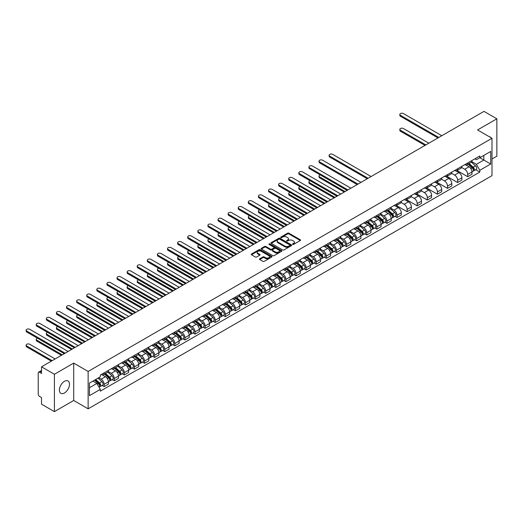 <?xml version="1.0" encoding="UTF-8"?>
<svg xmlns="http://www.w3.org/2000/svg" width="523" height="523" viewBox="0 0 523 523"><rect width="100%" height="100%" fill="white"/><g stroke="black" fill="none" stroke-linecap="round" stroke-linejoin="round"><path stroke-width="0.78" d="M292.677 244.411A0.628 0.366 0 0 0 293.566 244.411L300.32 240.515A0.896 0.516 0 0 0 300.581 240.142A0.896 0.516 0 0 0 300.32 239.776L288.879 233.173A0.896 0.516 0 0 0 287.611 233.173L280.858 237.069A0.628 0.366 0 0 0 281.747 237.586L282.616 237.082A2.877 1.661 0 0 1 286.689 237.082L287.637 237.632A2.877 1.661 0 0 1 288.48 238.808A2.877 1.661 0 0 1 287.637 239.979L286.767 240.482A0.628 0.366 0 0 0 287.657 240.998L288.526 240.495A2.877 1.661 0 0 1 292.599 240.495L293.547 241.044A2.877 1.661 0 0 1 294.39 242.221A2.877 1.661 0 0 1 293.547 243.391L292.677 243.895A0.628 0.366 0 0 0 292.677 244.411L292.677 243.895M64.447 392.976A7.139 4.125 120 0 0 69.114 386.68A7.139 4.125 120 0 0 68.016 380.96A7.139 4.125 120 0 0 64.447 381.313A7.139 4.125 120 0 0 59.779 387.608A7.139 4.125 120 0 0 60.877 393.329A7.139 4.125 120 0 0 64.447 392.976M491.149 137.797A7.139 4.125 120 0 0 490.384 137.111A7.139 4.125 120 0 0 489.41 136.791M259.709 258.78A0.896 0.516 0 0 0 259.447 259.153A0.896 0.516 0 0 0 259.709 259.519L262.919 261.369A0.896 0.516 0 0 0 264.193 261.369L271.692 257.041A0.896 0.516 0 0 0 271.953 256.675A0.896 0.516 0 0 0 271.692 256.309L260.251 249.7A0.896 0.516 0 0 0 258.977 249.7L251.478 254.034A0.896 0.516 0 0 0 251.217 254.4A0.896 0.516 0 0 0 251.478 254.766L255.355 257.002A0.896 0.516 0 0 0 256.63 257.002L259.839 255.152A0.896 0.516 0 0 0 260.101 254.786A0.896 0.516 0 0 0 259.839 254.42L257.917 253.309A2.406 1.386 0 0 1 257.211 252.328A2.406 1.386 0 0 1 258.695 251.047A2.406 1.386 0 0 1 261.317 251.347L268.848 255.695A2.406 1.386 0 0 1 269.548 256.675A2.406 1.386 0 0 1 268.064 257.957A2.406 1.386 0 0 1 265.449 257.656L264.193 256.93A0.896 0.516 0 0 0 262.919 256.93L259.709 258.78L259.709 259.519M88.139 371.448L73.704 363.112L54.412 374.252L41.526 366.813L483.965 111.373L496.85 118.813L477.558 129.946L491.993 138.281L88.139 371.448L88.139 408.823L491.993 175.663L491.993 138.281M282.682 249.961A0.896 0.516 0 0 0 283.956 249.961L291.455 245.627A0.896 0.516 0 0 0 291.716 245.261A0.896 0.516 0 0 0 291.455 244.895L280.014 238.292A0.896 0.516 0 0 0 278.746 238.292L271.247 242.62A0.896 0.516 0 0 0 270.979 242.986A0.896 0.516 0 0 0 271.247 243.358L282.682 249.961M269.306 244.548A0.628 0.366 0 0 1 269.94 244.633L281.557 251.341L274.072 255.662A0.896 0.516 0 0 1 272.803 255.662L261.363 249.059L261.363 248.327A0.896 0.516 0 0 0 261.101 248.693A0.896 0.516 0 0 0 261.363 249.059M261.363 248.327L264.573 246.477A0.896 0.516 0 0 1 265.841 246.477L270.483 249.151A0.896 0.516 0 0 0 271.751 249.151L273.882 247.922A0.896 0.516 0 0 0 274.144 247.556A0.896 0.516 0 0 0 273.882 247.189L269.051 244.398A0.628 0.366 0 0 1 269.94 243.888L281.57 250.602A0.896 0.516 0 0 1 281.832 250.968A0.896 0.516 0 0 1 281.57 251.334L281.57 250.602M54.412 374.252L54.412 411.627L41.526 404.187L41.526 397.572L39.519 396.414A1.831 1.059 -120 0 1 38.225 394.172L38.225 373.017A1.831 1.059 -120 0 1 38.604 372.18L41.526 370.493M491.993 158.992L496.85 156.187L496.85 118.813M54.412 411.627L73.704 400.487L88.139 408.823M41.526 366.813L41.526 373.429L39.519 372.271A1.831 1.059 -120 0 0 38.604 372.18M467.719 162.954A4.21 2.432 60 0 1 466.843 164.843L471.118 162.378A4.21 2.432 -120 0 0 471.988 160.489M461.652 167.491L464.738 169.269A4.21 2.432 60 0 1 467.719 174.427L471.988 171.962A4.21 2.432 -120 0 0 469.013 166.804L465.954 165.039M471.988 171.962L471.988 174.244L467.719 176.709L457.004 170.524M466.843 164.843A4.21 2.432 60 0 1 464.77 164.653M467.719 174.427L467.719 176.709M457.618 168.785A4.21 2.432 60 0 1 456.742 170.675L461.018 168.21A4.21 2.432 -120 0 0 461.887 166.321M446.904 176.356L457.618 182.54L461.887 180.075L461.887 177.794A4.21 2.432 -120 0 0 458.913 172.636L455.853 170.871M456.742 170.675A4.21 2.432 60 0 1 454.67 170.485M451.552 173.322L454.637 175.1A4.21 2.432 60 0 1 457.618 180.258L457.618 182.54M447.518 174.617A4.21 2.432 60 0 1 446.642 176.506L450.918 174.041A4.21 2.432 -120 0 0 451.787 172.145M436.803 182.187L447.518 188.372L451.794 185.9L451.794 183.625A4.21 2.432 -120 0 0 448.812 178.467L445.753 176.702M446.642 176.506A4.21 2.432 60 0 1 444.57 176.316M441.451 179.154L444.537 180.932A4.21 2.432 60 0 1 447.518 186.09L447.518 188.372M437.418 180.448A4.21 2.432 60 0 1 436.548 182.337L440.817 179.873A4.21 2.432 -120 0 0 441.693 177.977M426.709 188.019L437.418 194.203L441.693 191.732L441.693 189.457A4.21 2.432 -120 0 0 438.712 184.299L435.652 182.534M436.548 182.337A4.21 2.432 60 0 1 434.469 182.148M431.351 184.979L434.443 186.763A4.21 2.432 60 0 1 437.418 191.921L437.418 194.203M427.317 186.28A4.21 2.432 60 0 1 426.448 188.169L430.717 185.698A4.21 2.432 -120 0 0 431.593 183.808M416.609 193.85L427.317 200.034L431.593 197.563L431.593 195.288A4.21 2.432 -120 0 0 428.612 190.13L425.552 188.358M426.448 188.169A4.21 2.432 60 0 1 424.375 187.979M421.257 190.81L424.343 192.595A4.21 2.432 60 0 1 427.317 197.753L427.317 200.034M417.217 192.111A4.21 2.432 60 0 1 416.347 194L420.616 191.529A4.21 2.432 -120 0 0 421.492 189.64M406.508 199.681L417.217 205.866L421.492 203.395L421.492 201.113A4.21 2.432 -120 0 0 418.511 195.955L415.458 194.19M416.347 194A4.21 2.432 60 0 1 414.275 193.811M411.156 196.641L414.242 198.426A4.21 2.432 60 0 1 417.217 203.584L417.217 205.866M407.116 197.936A4.21 2.432 60 0 1 406.247 199.832L410.522 197.361A4.21 2.432 -120 0 0 411.392 195.471M396.408 205.513L407.116 211.697L411.392 209.226L411.392 206.945A4.21 2.432 -120 0 0 408.417 201.786L405.358 200.021M406.247 199.832A4.21 2.432 60 0 1 404.174 199.642M401.056 202.473L404.142 204.258A4.21 2.432 60 0 1 407.116 209.416L407.116 211.697M397.022 203.767A4.21 2.432 60 0 1 396.146 205.663L400.422 203.192A4.21 2.432 -120 0 0 401.291 201.303M394.97 216.345L397.022 217.522L401.291 215.058L401.291 212.776A4.21 2.432 -120 0 0 398.317 207.618L395.257 205.853M396.146 205.663A4.21 2.432 60 0 1 394.074 205.474M390.956 208.304L394.041 210.089A4.21 2.432 60 0 1 397.022 215.247L397.022 217.522M386.922 209.599A4.21 2.432 60 0 1 386.046 211.495L390.321 209.023A4.21 2.432 -120 0 0 391.191 207.134M384.869 222.17L386.922 223.354L391.191 220.889L391.191 218.607A4.21 2.432 -120 0 0 388.216 213.449L385.157 211.684M386.046 211.495A4.21 2.432 60 0 1 383.974 211.299M380.855 214.136L383.941 215.921A4.21 2.432 60 0 1 386.922 221.079L386.922 223.354M376.822 215.43A4.21 2.432 60 0 1 375.945 217.32L380.221 214.855A4.21 2.432 -120 0 0 381.09 212.966M374.769 228.002L376.822 229.185L381.09 226.721L381.09 224.439A4.21 2.432 -120 0 0 378.116 219.281L375.056 217.516M375.945 217.32A4.21 2.432 60 0 1 373.873 217.13M370.755 219.967L373.84 221.752A4.21 2.432 60 0 1 376.822 226.91L376.822 229.185M366.721 221.262A4.21 2.432 60 0 1 365.852 223.151L370.121 220.686A4.21 2.432 -120 0 0 370.997 218.797M364.675 233.833L366.721 235.017L370.997 232.552L370.997 230.27A4.21 2.432 -120 0 0 368.015 225.112L364.956 223.347M365.852 223.151A4.21 2.432 60 0 1 363.773 222.961M360.654 225.799L363.74 227.577A4.21 2.432 60 0 1 366.721 232.735L366.721 235.017M356.621 227.093A4.21 2.432 60 0 1 355.751 228.982L360.02 226.518A4.21 2.432 -120 0 0 360.896 224.629M354.574 239.665L356.621 240.848L360.896 238.383L360.896 236.102A4.21 2.432 -120 0 0 357.915 230.944L354.856 229.179M355.751 228.982A4.21 2.432 60 0 1 353.679 228.793M350.56 231.63L353.646 233.408A4.21 2.432 60 0 1 356.621 238.566L356.621 240.848M346.52 232.925A4.21 2.432 60 0 1 345.651 234.814L349.92 232.349A4.21 2.432 -120 0 0 350.796 230.46M344.474 245.496L346.52 246.679L350.796 244.215L350.796 241.933A4.21 2.432 -120 0 0 347.815 236.775L344.755 235.01M345.651 234.814A4.21 2.432 60 0 1 343.578 234.624M340.46 237.462L343.546 239.24A4.21 2.432 60 0 1 346.52 244.398L346.52 246.679M336.42 238.756A4.21 2.432 60 0 1 335.55 240.645L339.826 238.181A4.21 2.432 -120 0 0 340.695 236.291M334.374 251.328L336.42 252.511L340.695 250.046L340.695 247.765A4.21 2.432 -120 0 0 337.714 242.607L334.661 240.841M335.55 240.645A4.21 2.432 60 0 1 333.478 240.456M330.359 243.293L333.445 245.071A4.21 2.432 60 0 1 336.42 250.229L336.42 252.511M326.319 244.587A4.21 2.432 60 0 1 325.45 246.477L329.725 244.012A4.21 2.432 -120 0 0 330.595 242.123M324.273 257.159L326.326 258.342L330.595 255.878L330.595 253.596A4.21 2.432 -120 0 0 327.62 248.438L324.561 246.673M325.45 246.477A4.21 2.432 60 0 1 323.377 246.287M320.259 249.125L323.345 250.903A4.21 2.432 60 0 1 326.326 256.061L326.326 258.342M316.225 250.419A4.21 2.432 60 0 1 315.349 252.308L319.625 249.844A4.21 2.432 -120 0 0 320.494 247.948M314.173 262.991L316.225 264.174L320.494 261.703L320.494 259.428A4.21 2.432 -120 0 0 317.52 254.27L314.46 252.504M315.349 252.308A4.21 2.432 60 0 1 313.277 252.119M310.159 254.949L313.244 256.734A4.21 2.432 60 0 1 316.225 261.892L316.225 264.174M306.125 256.25A4.21 2.432 60 0 1 305.249 258.14L309.524 255.675A4.21 2.432 -120 0 0 310.394 253.779M304.072 268.822L306.125 270.005L310.394 267.534L310.394 265.259A4.21 2.432 -120 0 0 307.419 260.101L304.36 258.336M305.249 258.14A4.21 2.432 60 0 1 303.177 257.95M300.058 260.781L303.144 262.566A4.21 2.432 60 0 1 306.125 267.724L306.125 270.005M296.025 262.082A4.21 2.432 60 0 1 295.149 263.971L299.424 261.5A4.21 2.432 -120 0 0 300.294 259.611M293.978 274.653L296.025 275.837L300.3 273.366L300.3 271.091A4.21 2.432 -120 0 0 297.319 265.932L294.259 264.161M295.149 263.971A4.21 2.432 60 0 1 293.076 263.782M289.958 266.612L293.043 268.397A4.21 2.432 60 0 1 296.025 273.555L296.025 275.837M285.924 267.913A4.21 2.432 60 0 1 285.055 269.803L289.324 267.331A4.21 2.432 -120 0 0 290.2 265.442M283.878 280.485L285.924 281.668L290.2 279.197L290.2 276.915A4.21 2.432 -120 0 0 287.219 271.757L284.159 269.992M285.055 269.803A4.21 2.432 60 0 1 282.976 269.613M279.857 272.444L282.95 274.229A4.21 2.432 60 0 1 285.924 279.387L285.924 281.668M275.824 273.738A4.21 2.432 60 0 1 274.954 275.634L279.223 273.163A4.21 2.432 -120 0 0 280.099 271.274M273.777 286.316L275.824 287.493L280.099 285.028L280.099 282.747A4.21 2.432 -120 0 0 277.118 277.589L274.059 275.824M274.954 275.634A4.21 2.432 60 0 1 272.882 275.444M269.763 278.275L272.849 280.06A4.21 2.432 60 0 1 275.824 285.218L275.824 287.493M265.723 279.57A4.21 2.432 60 0 1 264.854 281.466L269.123 278.994A4.21 2.432 -120 0 0 269.999 277.105M263.677 292.141L265.723 293.325L269.999 290.86L269.999 288.578A4.21 2.432 -120 0 0 267.018 283.42L263.965 281.655M264.854 281.466A4.21 2.432 60 0 1 262.781 281.276M259.663 284.107L262.749 285.891A4.21 2.432 60 0 1 265.723 291.05L265.723 293.325M255.623 285.401A4.21 2.432 60 0 1 254.753 287.29L259.029 284.826A4.21 2.432 -120 0 0 259.898 282.936M253.577 297.973L255.623 299.156L259.898 296.691L259.898 294.41A4.21 2.432 -120 0 0 256.917 289.252L253.864 287.487M254.753 287.29A4.21 2.432 60 0 1 252.681 287.101M249.563 289.938L252.648 291.723A4.21 2.432 60 0 1 255.623 296.881L255.623 299.156M245.529 291.233A4.21 2.432 60 0 1 244.653 293.122L248.928 290.657A4.21 2.432 -120 0 0 249.798 288.768M243.476 303.804L245.529 304.987L249.798 302.523L249.798 300.241A4.21 2.432 -120 0 0 246.823 295.083L243.764 293.318M244.653 293.122A4.21 2.432 60 0 1 242.58 292.932M239.462 295.77L242.548 297.548A4.21 2.432 60 0 1 245.529 302.706L245.529 304.987M235.428 297.064A4.21 2.432 60 0 1 234.552 298.953L238.828 296.489A4.21 2.432 -120 0 0 239.697 294.599M233.376 309.636L235.428 310.819L239.697 308.354L239.697 306.073A4.21 2.432 -120 0 0 236.723 300.915L233.663 299.149M234.552 298.953A4.21 2.432 60 0 1 232.48 298.764M229.362 301.601L232.447 303.379A4.21 2.432 60 0 1 235.428 308.537L235.428 310.819M225.328 302.895A4.21 2.432 60 0 1 224.452 304.785L228.728 302.32A4.21 2.432 -120 0 0 229.597 300.431M223.275 315.467L225.328 316.65L229.597 314.186L229.597 311.904A4.21 2.432 -120 0 0 226.622 306.746L223.563 304.981M224.452 304.785A4.21 2.432 60 0 1 222.38 304.595M219.261 307.432L222.347 309.211A4.21 2.432 60 0 1 225.328 314.369L225.328 316.65M215.228 308.727A4.21 2.432 60 0 1 214.358 310.616L218.627 308.152A4.21 2.432 -120 0 0 219.503 306.262M213.181 321.299L215.228 322.482L219.503 320.017L219.503 317.736A4.21 2.432 -120 0 0 216.522 312.577L213.462 310.812M214.358 310.616A4.21 2.432 60 0 1 212.279 310.427M209.161 313.264L212.246 315.042A4.21 2.432 60 0 1 215.228 320.2L215.228 322.482M205.127 314.558A4.21 2.432 60 0 1 204.258 316.448L208.527 313.983A4.21 2.432 -120 0 0 209.403 312.094M203.081 327.13L205.127 328.313L209.403 325.849L209.403 323.567A4.21 2.432 -120 0 0 206.422 318.409L203.362 316.644M204.258 316.448A4.21 2.432 60 0 1 202.185 316.258M199.067 319.095L202.153 320.874A4.21 2.432 60 0 1 205.127 326.032L205.127 328.313M195.027 320.39A4.21 2.432 60 0 1 194.157 322.279L198.426 319.815A4.21 2.432 -120 0 0 199.302 317.919M192.98 332.961L195.027 334.145L199.302 331.68L199.302 329.398A4.21 2.432 -120 0 0 196.321 324.24L193.262 322.475M194.157 322.279A4.21 2.432 60 0 1 192.085 322.09M188.966 324.927L192.052 326.705A4.21 2.432 60 0 1 195.027 331.863L195.027 334.145M184.926 326.221A4.21 2.432 60 0 1 184.057 328.111L188.332 325.646A4.21 2.432 -120 0 0 189.202 323.75M182.88 338.793L184.926 339.976L189.202 337.505L189.202 335.23A4.21 2.432 -120 0 0 186.221 330.072L183.168 328.307M184.057 328.111A4.21 2.432 60 0 1 181.984 327.921M178.866 330.752L181.952 332.536A4.21 2.432 60 0 1 184.926 337.695L184.926 339.976M174.826 332.053A4.21 2.432 60 0 1 173.956 333.942L178.232 331.477A4.21 2.432 -120 0 0 179.101 329.582M172.78 344.624L174.826 345.808L179.101 343.336L179.101 341.061A4.21 2.432 -120 0 0 176.127 335.903L173.067 334.132M173.956 333.942A4.21 2.432 60 0 1 171.884 333.752M168.766 336.583L171.851 338.368A4.21 2.432 60 0 1 174.826 343.526L174.826 345.808M164.732 337.884A4.21 2.432 60 0 1 163.856 339.773L168.131 337.302A4.21 2.432 -120 0 0 169.001 335.413M162.679 350.456L164.732 351.639L169.001 349.168L169.001 346.893A4.21 2.432 -120 0 0 166.026 341.728L162.967 339.963M163.856 339.773A4.21 2.432 60 0 1 161.784 339.584M158.665 342.415L161.751 344.199A4.21 2.432 60 0 1 164.732 349.357L164.732 351.639M154.631 343.716A4.21 2.432 60 0 1 153.755 345.605L158.031 343.134A4.21 2.432 -120 0 0 158.9 341.244M152.579 356.287L154.631 357.471L158.9 354.999L158.9 352.718A4.21 2.432 -120 0 0 155.926 347.56L152.866 345.795M153.755 345.605A4.21 2.432 60 0 1 151.683 345.415M148.565 348.246L151.65 350.031A4.21 2.432 60 0 1 154.631 355.189L154.631 357.471M144.531 349.541A4.21 2.432 60 0 1 143.655 351.436L147.931 348.965A4.21 2.432 -120 0 0 148.8 347.076M142.485 362.119L144.531 363.295L148.8 360.831L148.8 358.549A4.21 2.432 -120 0 0 145.825 353.391L142.766 351.626M143.655 351.436A4.21 2.432 60 0 1 141.583 351.247M138.464 354.078L141.55 355.862A4.21 2.432 60 0 1 144.531 361.02L144.531 363.295M134.431 355.372A4.21 2.432 60 0 1 133.561 357.268L137.83 354.797A4.21 2.432 -120 0 0 138.706 352.907M132.384 367.944L134.431 369.127L138.706 366.662L138.706 364.381A4.21 2.432 -120 0 0 135.725 359.223L132.665 357.457M133.561 357.268A4.21 2.432 60 0 1 131.482 357.072M128.364 359.909L131.45 361.694A4.21 2.432 60 0 1 134.431 366.852L134.431 369.127M124.33 361.203A4.21 2.432 60 0 1 123.461 363.093L127.73 360.628A4.21 2.432 -120 0 0 128.606 358.739M122.284 373.775L124.33 374.958L128.606 372.494L128.606 370.212A4.21 2.432 -120 0 0 125.625 365.054L122.565 363.289M123.461 363.093A4.21 2.432 60 0 1 121.388 362.903M118.27 365.74L121.356 367.525A4.21 2.432 60 0 1 124.33 372.683L124.33 374.958M114.23 367.035A4.21 2.432 60 0 1 113.36 368.924L117.629 366.46A4.21 2.432 -120 0 0 118.505 364.57M112.184 379.606L114.23 380.79L118.505 378.325L118.505 376.044A4.21 2.432 -120 0 0 115.524 370.885L112.471 369.12M113.36 368.924A4.21 2.432 60 0 1 111.288 368.735M108.169 371.572L111.255 373.35A4.21 2.432 60 0 1 114.23 378.508L114.23 380.79M104.129 372.866A4.21 2.432 60 0 1 103.26 374.756L107.535 372.291A4.21 2.432 -120 0 0 108.405 370.402M102.083 385.438L104.129 386.621L108.405 384.157L108.405 381.875A4.21 2.432 -120 0 0 105.424 376.717L102.371 374.952M103.26 374.756A4.21 2.432 60 0 1 101.187 374.566M98.697 377.763L101.155 379.182A4.21 2.432 60 0 1 104.129 384.34L104.129 386.621M474.871 158.822L476.394 159.705L490.698 151.441L483.834 155.403L483.834 160.038L476.394 164.34L471.753 161.659M89.433 387.746L96.879 383.444L100.311 389.387L89.433 395.669L89.433 383.111L100.311 376.828L100.311 375.069L479.826 155.965L479.826 157.724L490.698 164L479.826 170.282L476.394 164.34M490.698 151.441L490.698 164M100.311 389.387L100.311 391.145L479.826 172.034L479.826 170.282M73.704 363.112L73.704 400.487M96.879 383.444L92.865 381.13M475.767 169.694L479.826 172.034M292.926 244.496L293.547 244.143A2.877 1.661 0 0 0 294.39 242.966L294.39 242.221M288.48 238.808L288.48 239.554A2.877 1.661 0 0 1 287.637 240.73L287.016 241.09M300.307 240.521L288.879 233.925A0.896 0.516 0 0 0 287.611 233.925L281.106 237.677M291.442 245.64L280.014 239.037A0.896 0.516 0 0 0 278.746 239.037L271.254 243.365L271.247 242.62M289.866 245.522A0.628 0.366 0 0 0 289.866 245.006L279.825 239.207A0.628 0.366 0 0 0 278.936 239.207L278.014 239.743A2.877 1.661 0 0 0 277.17 240.913A2.877 1.661 0 0 0 278.014 242.09L284.878 246.052A2.877 1.661 0 0 0 288.944 246.052L289.866 245.522L289.866 246.268A0.628 0.366 0 0 0 290.049 246.013L290.049 245.261M277.17 240.913L277.17 241.665A2.877 1.661 0 0 0 278.014 242.835L278.014 242.09M289.866 246.268L288.944 246.797A2.877 1.661 0 0 1 284.878 246.797L278.014 242.835M261.376 249.066L264.573 247.222L264.573 246.477M274.144 247.556L274.144 248.301A0.896 0.516 0 0 1 273.882 248.673L271.751 249.902A0.896 0.516 0 0 1 270.483 249.902L265.841 247.222A0.896 0.516 0 0 0 264.573 247.222M275.294 251.929A2.406 1.386 0 0 0 277.916 252.23A2.406 1.386 0 0 0 279.4 250.948A2.406 1.386 0 0 0 278.694 249.968L276.039 248.438A0.896 0.516 0 0 0 274.771 248.438L272.64 249.667A0.896 0.516 0 0 0 272.378 250.033A0.896 0.516 0 0 0 272.64 250.399L275.294 251.929L275.294 252.681A2.406 1.386 0 0 0 277.916 252.982A2.406 1.386 0 0 0 279.4 251.7L279.4 250.948M272.378 250.033L272.378 250.779A0.896 0.516 0 0 0 272.64 251.145L272.64 250.399M275.294 252.681L272.64 251.145M269.548 256.675L269.548 257.421A2.406 1.386 0 0 1 268.064 258.702A2.406 1.386 0 0 1 265.449 258.401L264.193 257.676A0.896 0.516 0 0 0 262.919 257.676L259.722 259.526M257.211 252.328L257.211 253.073A2.406 1.386 0 0 0 257.917 254.054L257.917 253.309M259.839 254.42L259.839 255.152L257.917 254.054M271.679 257.048L260.251 250.452A0.896 0.516 0 0 0 258.977 250.452L251.491 254.773M468.007 164.17L472.125 167.844A2.288 1.321 60 0 1 472.844 171.381L471.988 171.877M468.118 164.268L470.053 165.386M428.84 143.197L403.429 128.527A2.105 1.216 -0 0 0 401.134 128.266A2.105 1.216 -0 0 0 399.834 129.39A2.105 1.216 -0 0 0 400.448 130.247L425.859 144.917M468.425 163.934L473.001 168.02A1.098 0.634 60 0 1 473.348 169.72A1.098 0.634 60 0 1 473.25 169.759M469.111 163.536L473.223 167.21A2.288 1.321 60 0 1 473.943 170.746A2.288 1.321 60 0 1 473.25 170.825M471.406 162.156L475.557 165.863A2.288 1.321 60 0 1 476.276 169.4L473.943 170.746M425.022 145.407L400.448 131.221A2.105 1.216 180 0 1 399.834 130.358L399.834 129.39M437.967 137.928L400.448 116.269A2.105 1.216 180 0 1 399.834 115.406L399.834 114.439A2.105 1.216 -0 0 0 400.448 115.295L438.81 137.444M441.785 135.725L403.429 113.576A2.105 1.216 -0 0 0 401.134 113.314A2.105 1.216 -0 0 0 399.834 114.439M387.21 210.821L391.328 214.489A2.288 1.321 60 0 1 392.047 218.032L391.191 218.522M387.321 210.919L389.256 212.037M320.266 174.93A2.105 1.216 -0 0 0 319.037 176.035A2.105 1.216 -0 0 0 319.651 176.898L345.062 191.568M387.628 210.579L392.204 214.665A1.098 0.634 60 0 1 392.551 216.365A1.098 0.634 60 0 1 392.453 216.404M388.314 210.181L392.427 213.855A2.288 1.321 60 0 1 393.146 217.398A2.288 1.321 60 0 1 392.453 217.47M390.609 208.808L394.76 212.508A2.288 1.321 60 0 1 395.48 216.051L393.146 217.398M344.226 192.052L319.651 177.866A2.105 1.216 180 0 1 319.037 177.009L319.037 176.035M377.116 216.653L381.228 220.32A2.288 1.321 60 0 1 381.947 223.864L381.09 224.354M377.22 216.744L379.162 217.869M310.165 180.762A2.105 1.216 -0 0 0 308.936 181.867A2.105 1.216 -0 0 0 309.557 182.73L334.968 197.4M377.528 216.411L382.11 220.497A1.098 0.634 60 0 1 382.45 222.197A1.098 0.634 60 0 1 382.352 222.236M378.214 216.012L382.326 219.686A2.288 1.321 60 0 1 383.045 223.229A2.288 1.321 60 0 1 382.359 223.301M380.509 214.639L384.66 218.339A2.288 1.321 60 0 1 385.379 221.883L383.045 223.229M334.125 197.884L309.557 183.697A2.105 1.216 180 0 1 308.936 182.841L308.936 181.867M367.015 222.484L371.127 226.152A2.288 1.321 60 0 1 371.846 229.695L370.99 230.185M367.12 222.576L369.061 223.694M300.065 186.593A2.105 1.216 -0 0 0 298.836 187.698A2.105 1.216 -0 0 0 299.457 188.555L324.868 203.225M367.427 222.242L372.01 226.328A1.098 0.634 60 0 1 372.35 228.028A1.098 0.634 60 0 1 372.252 228.067M368.114 221.844L372.232 225.518A2.288 1.321 60 0 1 372.945 229.054A2.288 1.321 60 0 1 372.258 229.133M370.408 220.471L374.56 224.171A2.288 1.321 60 0 1 375.279 227.714L372.945 229.054M324.025 203.715L299.457 189.529A2.105 1.216 180 0 1 298.836 188.672L298.836 187.698M356.915 228.309L361.027 231.983A2.288 1.321 60 0 1 361.746 235.527L360.896 236.017M357.019 228.407L358.961 229.525M289.964 192.425A2.105 1.216 -0 0 0 288.742 193.53A2.105 1.216 -0 0 0 289.356 194.386L314.768 209.056M357.327 228.074L361.909 232.16A1.098 0.634 60 0 1 362.256 233.859A1.098 0.634 60 0 1 362.151 233.899M358.013 227.675L362.132 231.349A2.288 1.321 60 0 1 362.851 234.886A2.288 1.321 60 0 1 362.158 234.964M360.308 226.302L364.459 230.002A2.288 1.321 60 0 1 365.178 233.546L362.851 234.886M313.924 209.546L289.356 195.36A2.105 1.216 180 0 1 288.742 194.504L288.742 193.53M346.814 234.141L350.926 237.815A2.288 1.321 60 0 1 351.646 241.358L350.796 241.848M346.926 234.239L348.861 235.357M279.87 198.256A2.105 1.216 -0 0 0 278.641 199.361A2.105 1.216 -0 0 0 279.256 200.217L304.667 214.888M347.226 233.905L351.809 237.991A1.098 0.634 60 0 1 352.156 239.691A1.098 0.634 60 0 1 352.051 239.73M347.913 233.506L352.031 237.181A2.288 1.321 60 0 1 352.75 240.717A2.288 1.321 60 0 1 352.057 240.796M350.207 232.127L354.359 235.834A2.288 1.321 60 0 1 355.078 239.371L352.75 240.717M303.824 215.378L279.256 201.192A2.105 1.216 180 0 1 278.641 200.329L278.641 199.361M336.714 239.972L340.833 243.646A2.288 1.321 60 0 1 341.545 247.183L340.695 247.68M336.825 240.07L338.76 241.188M269.77 204.088A2.105 1.216 -0 0 0 268.541 205.193A2.105 1.216 -0 0 0 269.155 206.049L294.567 220.719M337.132 239.737L341.709 243.823A1.098 0.634 60 0 1 342.055 245.522A1.098 0.634 60 0 1 341.95 245.562M337.812 239.338L341.931 243.012A2.288 1.321 60 0 1 342.65 246.549A2.288 1.321 60 0 1 341.957 246.621M340.107 237.958L344.258 241.665A2.288 1.321 60 0 1 344.977 245.202L342.65 246.549M293.723 221.209L269.155 207.023A2.105 1.216 180 0 1 268.541 206.16L268.541 205.193M326.614 245.803L330.732 249.478A2.288 1.321 60 0 1 331.451 253.014L330.595 253.511M326.725 245.902L328.66 247.019M259.67 209.919A2.105 1.216 -0 0 0 258.44 211.024A2.105 1.216 -0 0 0 259.055 211.88L284.466 226.551M327.032 245.568L331.608 249.654A1.098 0.634 60 0 1 331.955 251.347A1.098 0.634 60 0 1 331.857 251.393M327.718 245.169L331.83 248.843A2.288 1.321 60 0 1 332.55 252.38A2.288 1.321 60 0 1 331.857 252.452M330.013 243.79L334.164 247.497A2.288 1.321 60 0 1 334.877 251.033L332.55 252.38M283.623 227.041L259.055 212.854A2.105 1.216 180 0 1 258.44 211.992L258.44 211.024M316.513 251.635L320.632 255.309A2.288 1.321 60 0 1 321.351 258.846L320.494 259.343M316.624 251.733L318.559 252.851M249.569 215.744A2.105 1.216 -0 0 0 248.34 216.855A2.105 1.216 -0 0 0 248.955 217.712L274.366 232.382M316.931 251.393L321.508 255.486A1.098 0.634 60 0 1 321.854 257.179A1.098 0.634 60 0 1 321.756 257.218M317.618 251.001L321.73 254.675A2.288 1.321 60 0 1 322.449 258.212A2.288 1.321 60 0 1 321.756 258.284M319.913 249.621L324.064 253.328A2.288 1.321 60 0 1 324.783 256.865L322.449 258.212M273.529 232.866L248.955 218.686A2.105 1.216 180 0 1 248.34 217.823L248.34 216.855M306.413 257.466L310.531 261.14A2.288 1.321 60 0 1 311.25 264.677L310.394 265.174M306.524 257.564L308.459 258.682M239.469 221.575A2.105 1.216 -0 0 0 238.24 222.68A2.105 1.216 -0 0 0 238.861 223.543L264.265 238.213M306.831 257.224L311.407 261.31A1.098 0.634 60 0 1 311.754 263.01A1.098 0.634 60 0 1 311.656 263.049M307.517 256.832L311.63 260.506A2.288 1.321 60 0 1 312.349 264.043A2.288 1.321 60 0 1 311.656 264.115M309.812 255.453L313.963 259.16A2.288 1.321 60 0 1 314.683 262.696L312.349 264.043M263.429 238.697L238.861 224.517A2.105 1.216 180 0 1 238.24 223.654L238.24 222.68M296.319 263.298L300.431 266.972A2.288 1.321 60 0 1 301.15 270.509L300.294 271.006M296.423 263.396L298.365 264.514M229.368 227.407A2.105 1.216 -0 0 0 228.139 228.512A2.105 1.216 -0 0 0 228.76 229.375L254.171 244.045M296.731 263.056L301.313 267.142A1.098 0.634 60 0 1 301.653 268.842A1.098 0.634 60 0 1 301.555 268.881M297.417 262.664L301.529 266.338A2.288 1.321 60 0 1 302.248 269.875A2.288 1.321 60 0 1 301.562 269.946M299.712 261.284L303.863 264.991A2.288 1.321 60 0 1 304.582 268.528L302.248 269.875M253.328 244.529L228.76 230.349A2.105 1.216 180 0 1 228.139 229.486L228.139 228.512M286.218 269.129L290.33 272.803A2.288 1.321 60 0 1 291.05 276.34L290.193 276.83M286.323 269.227L288.265 270.345M219.268 233.238A2.105 1.216 -0 0 0 218.039 234.343A2.105 1.216 -0 0 0 218.66 235.206L244.071 249.876M286.63 268.887L291.213 272.973A1.098 0.634 60 0 1 291.553 274.673A1.098 0.634 60 0 1 291.455 274.712M287.317 268.495L291.435 272.163A2.288 1.321 60 0 1 292.148 275.706A2.288 1.321 60 0 1 291.461 275.778M289.611 267.116L293.763 270.822A2.288 1.321 60 0 1 294.482 274.359L292.148 275.706M243.228 250.36L218.66 236.174A2.105 1.216 180 0 1 218.039 235.317L218.039 234.343M276.118 274.961L280.23 278.635A2.288 1.321 60 0 1 280.949 282.172L280.099 282.662M276.229 275.059L278.164 276.177M209.167 239.07A2.105 1.216 -0 0 0 207.945 240.175A2.105 1.216 -0 0 0 208.559 241.038L233.971 255.708M276.53 274.719L281.113 278.805A1.098 0.634 60 0 1 281.459 280.505A1.098 0.634 60 0 1 281.354 280.544M277.216 274.327L281.335 277.994A2.288 1.321 60 0 1 282.054 281.537A2.288 1.321 60 0 1 281.361 281.609M279.511 272.947L283.662 276.654A2.288 1.321 60 0 1 284.381 280.191L282.054 281.537M233.127 256.192L208.559 242.005A2.105 1.216 180 0 1 207.945 241.149L207.945 240.175M266.017 280.792L270.13 284.46A2.288 1.321 60 0 1 270.849 288.003L269.999 288.493M266.129 280.89L268.064 282.008M199.073 244.901A2.105 1.216 -0 0 0 197.844 246.006A2.105 1.216 -0 0 0 198.459 246.869L223.87 261.539M266.429 280.55L271.012 284.636A1.098 0.634 60 0 1 271.359 286.336A1.098 0.634 60 0 1 271.254 286.375M267.116 280.158L271.234 283.826A2.288 1.321 60 0 1 271.953 287.369A2.288 1.321 60 0 1 271.26 287.441M269.41 278.779L273.562 282.479A2.288 1.321 60 0 1 274.281 286.022L271.953 287.369M223.027 262.023L198.459 247.837A2.105 1.216 180 0 1 197.844 246.98L197.844 246.006M255.917 286.624L260.036 290.291A2.288 1.321 60 0 1 260.755 293.834L259.898 294.325M256.028 286.722L257.963 287.84M188.973 250.733A2.105 1.216 -0 0 0 187.744 251.838A2.105 1.216 -0 0 0 188.358 252.701L213.77 267.371M256.335 286.382L260.912 290.468A1.098 0.634 60 0 1 261.258 292.167A1.098 0.634 60 0 1 261.16 292.207M257.015 285.983L261.134 289.657A2.288 1.321 60 0 1 261.853 293.2A2.288 1.321 60 0 1 261.16 293.272M259.31 284.61L263.461 288.31A2.288 1.321 60 0 1 264.18 291.854L261.853 293.2M212.926 267.854L188.358 253.668A2.105 1.216 180 0 1 187.744 252.812L187.744 251.838M245.817 292.455L249.935 296.123A2.288 1.321 60 0 1 250.654 299.666L249.798 300.156M245.928 292.547L247.863 293.671M178.873 256.564A2.105 1.216 -0 0 0 177.643 257.669A2.105 1.216 -0 0 0 178.258 258.525L203.669 273.202M246.235 292.213L250.811 296.299A1.098 0.634 60 0 1 251.158 297.999A1.098 0.634 60 0 1 251.06 298.038M246.921 291.814L251.033 295.488A2.288 1.321 60 0 1 251.753 299.032A2.288 1.321 60 0 1 251.06 299.104M249.216 290.442L253.367 294.142A2.288 1.321 60 0 1 254.086 297.685L251.753 299.032M202.826 273.686L178.258 259.5A2.105 1.216 180 0 1 177.643 258.643L177.643 257.669M235.716 298.287L239.835 301.954A2.288 1.321 60 0 1 240.554 305.497L239.697 305.988M235.827 298.378L237.762 299.496M168.772 262.396A2.105 1.216 -0 0 0 167.543 263.5A2.105 1.216 -0 0 0 168.158 264.357L193.569 279.027M236.135 298.045L240.711 302.131A1.098 0.634 60 0 1 241.057 303.83A1.098 0.634 60 0 1 240.959 303.87M236.821 297.646L240.933 301.32A2.288 1.321 60 0 1 241.652 304.857A2.288 1.321 60 0 1 240.959 304.935M239.116 296.273L243.267 299.973A2.288 1.321 60 0 1 243.986 303.517L241.652 304.857M192.732 279.517L168.158 265.331A2.105 1.216 180 0 1 167.543 264.475L167.543 263.5M225.622 304.111L229.734 307.786A2.288 1.321 60 0 1 230.453 311.329L229.597 311.819M225.727 304.209L227.662 305.327M158.672 268.227A2.105 1.216 -0 0 0 157.443 269.332A2.105 1.216 -0 0 0 158.064 270.188L183.468 284.858M226.034 303.876L230.61 307.962A1.098 0.634 60 0 1 230.957 309.662A1.098 0.634 60 0 1 230.859 309.701M226.721 303.477L230.833 307.151A2.288 1.321 60 0 1 231.552 310.688A2.288 1.321 60 0 1 230.865 310.767M229.015 302.098L233.166 305.805A2.288 1.321 60 0 1 233.886 309.348L231.552 310.688M182.632 285.349L158.064 271.162A2.105 1.216 180 0 1 157.443 270.299L157.443 269.332M215.522 309.943L219.634 313.617A2.288 1.321 60 0 1 220.353 317.154L219.497 317.651M215.626 310.041L217.568 311.159M148.571 274.059A2.105 1.216 -0 0 0 147.342 275.163A2.105 1.216 -0 0 0 147.963 276.02L173.375 290.69M215.934 309.708L220.516 313.793A1.098 0.634 60 0 1 220.856 315.493A1.098 0.634 60 0 1 220.758 315.532M216.62 309.309L220.739 312.983A2.288 1.321 60 0 1 221.451 316.52A2.288 1.321 60 0 1 220.765 316.598M218.915 307.929L223.066 311.636A2.288 1.321 60 0 1 223.785 315.173L221.451 316.52M172.531 291.18L147.963 276.994A2.105 1.216 180 0 1 147.342 276.131L147.342 275.163M205.421 315.774L209.533 319.448A2.288 1.321 60 0 1 210.253 322.985L209.403 323.482M205.526 315.872L207.468 316.99M138.471 279.89A2.105 1.216 -0 0 0 137.248 280.995A2.105 1.216 -0 0 0 137.863 281.851L163.274 296.521M205.833 315.539L210.416 319.625A1.098 0.634 60 0 1 210.762 321.325A1.098 0.634 60 0 1 210.658 321.364M206.52 315.14L210.638 318.814A2.288 1.321 60 0 1 211.357 322.351A2.288 1.321 60 0 1 210.664 322.423M208.814 313.761L212.966 317.468A2.288 1.321 60 0 1 213.685 321.004L211.357 322.351M162.431 297.012L137.863 282.825A2.105 1.216 180 0 1 137.248 281.962L137.248 280.995M195.321 321.606L199.433 325.28A2.288 1.321 60 0 1 200.152 328.817L199.302 329.313M195.432 321.704L197.367 322.822M128.377 285.721A2.105 1.216 -0 0 0 127.148 286.826A2.105 1.216 -0 0 0 127.762 287.683L153.174 302.353M195.733 321.37L200.316 325.456A1.098 0.634 60 0 1 200.662 327.15A1.098 0.634 60 0 1 200.557 327.195M196.419 320.972L200.538 324.646A2.288 1.321 60 0 1 201.257 328.183A2.288 1.321 60 0 1 200.564 328.254M198.714 319.592L202.865 323.299A2.288 1.321 60 0 1 203.584 326.836L201.257 328.183M152.33 302.837L127.762 288.657A2.105 1.216 180 0 1 127.148 287.794L127.148 286.826M185.22 327.437L189.339 331.111A2.288 1.321 60 0 1 190.052 334.648L189.202 335.145M185.332 327.535L187.267 328.653M118.276 291.546A2.105 1.216 -0 0 0 117.047 292.658A2.105 1.216 -0 0 0 117.662 293.514L143.073 308.184M185.639 327.195L190.215 331.281A1.098 0.634 60 0 1 190.562 332.981A1.098 0.634 60 0 1 190.457 333.02M186.319 326.803L190.437 330.477A2.288 1.321 60 0 1 191.156 334.014A2.288 1.321 60 0 1 190.464 334.086M188.613 325.424L192.765 329.13A2.288 1.321 60 0 1 193.484 332.667L191.156 334.014M142.23 308.668L117.662 294.488A2.105 1.216 180 0 1 117.047 293.625L117.047 292.658M175.12 333.269L179.239 336.943A2.288 1.321 60 0 1 179.958 340.48L179.101 340.976M175.231 333.367L177.166 334.485M108.176 297.378A2.105 1.216 -0 0 0 106.947 298.483A2.105 1.216 -0 0 0 107.561 299.346L132.973 314.016M175.538 333.027L180.115 337.113A1.098 0.634 60 0 1 180.461 338.812A1.098 0.634 60 0 1 180.363 338.852M176.225 332.635L180.337 336.309A2.288 1.321 60 0 1 181.056 339.845A2.288 1.321 60 0 1 180.363 339.917M178.52 331.255L182.671 334.962A2.288 1.321 60 0 1 183.383 338.499L181.056 339.845M132.129 314.5L107.561 300.32A2.105 1.216 180 0 1 106.947 299.457L106.947 298.483M165.02 339.1L169.138 342.774A2.288 1.321 60 0 1 169.857 346.311L169.001 346.808M165.131 339.198L167.066 340.316M98.076 303.209A2.105 1.216 -0 0 0 96.847 304.314A2.105 1.216 -0 0 0 97.461 305.177L122.872 319.847M165.438 338.858L170.014 342.944A1.098 0.634 60 0 1 170.361 344.644A1.098 0.634 60 0 1 170.263 344.683M166.124 338.466L170.237 342.134A2.288 1.321 60 0 1 170.956 345.677A2.288 1.321 60 0 1 170.263 345.749M168.419 337.087L172.57 340.793A2.288 1.321 60 0 1 173.29 344.33L170.956 345.677M122.036 320.331L97.461 306.151A2.105 1.216 180 0 1 96.847 305.288L96.847 304.314M154.919 344.932L159.038 348.606A2.288 1.321 60 0 1 159.757 352.142L158.9 352.633M155.03 345.03L156.965 346.148M87.975 309.041A2.105 1.216 -0 0 0 86.746 310.146A2.105 1.216 -0 0 0 87.367 311.008L112.772 325.679M155.338 344.69L159.914 348.776A1.098 0.634 60 0 1 160.26 350.475A1.098 0.634 60 0 1 160.162 350.515M156.024 344.297L160.136 347.965A2.288 1.321 60 0 1 160.855 351.508A2.288 1.321 60 0 1 160.162 351.58M158.319 342.918L162.47 346.625A2.288 1.321 60 0 1 163.189 350.162L160.855 351.508M111.935 326.162L87.367 311.976A2.105 1.216 180 0 1 86.746 311.12L86.746 310.146M144.825 350.763L148.937 354.437A2.288 1.321 60 0 1 149.656 357.974L148.8 358.464M144.93 350.861L146.871 351.979M77.875 314.872A2.105 1.216 -0 0 0 76.646 315.977A2.105 1.216 -0 0 0 77.267 316.84L102.678 331.51M145.237 350.521L149.82 354.607A1.098 0.634 60 0 1 150.16 356.307A1.098 0.634 60 0 1 150.062 356.346M145.924 350.129L150.036 353.796A2.288 1.321 60 0 1 150.755 357.34A2.288 1.321 60 0 1 150.068 357.412M148.218 348.749L152.37 352.45A2.288 1.321 60 0 1 153.089 355.993L150.755 357.34M101.835 331.994L77.267 317.807A2.105 1.216 180 0 1 76.646 316.951L76.646 315.977M134.725 356.594L138.837 360.262A2.288 1.321 60 0 1 139.556 363.805L138.7 364.296M134.829 356.693L136.771 357.81M67.774 320.704A2.105 1.216 -0 0 0 66.545 321.808A2.105 1.216 -0 0 0 67.166 322.671L92.578 337.342M135.137 356.353L139.719 360.439A1.098 0.634 60 0 1 140.059 362.138A1.098 0.634 60 0 1 139.961 362.178M135.823 355.96L139.942 359.628A2.288 1.321 60 0 1 140.654 363.171A2.288 1.321 60 0 1 139.968 363.243M138.118 354.581L142.269 358.281A2.288 1.321 60 0 1 142.988 361.824L140.654 363.171M91.734 337.825L67.166 323.639A2.105 1.216 180 0 1 66.545 322.783L66.545 321.808M124.624 362.426L128.736 366.093A2.288 1.321 60 0 1 129.456 369.637L128.606 370.127M124.736 362.524L126.671 363.642M57.674 326.535A2.105 1.216 -0 0 0 56.451 327.64A2.105 1.216 -0 0 0 57.066 328.503L82.477 343.173M125.036 362.184L129.619 366.27A1.098 0.634 60 0 1 129.966 367.97A1.098 0.634 60 0 1 129.861 368.009M125.723 361.785L129.841 365.459A2.288 1.321 60 0 1 130.56 369.003A2.288 1.321 60 0 1 129.867 369.075M128.017 360.412L132.169 364.113A2.288 1.321 60 0 1 132.888 367.656L130.56 369.003M81.634 343.657L57.066 329.47A2.105 1.216 180 0 1 56.451 328.614L56.451 327.64M114.524 368.257L118.636 371.925A2.288 1.321 60 0 1 119.355 375.468L118.505 375.959M114.635 368.349L116.57 369.473M47.58 332.367A2.105 1.216 -0 0 0 46.351 333.471A2.105 1.216 -0 0 0 46.965 334.328L72.377 349.004M114.936 368.015L119.519 372.101A1.098 0.634 60 0 1 119.865 373.801A1.098 0.634 60 0 1 119.76 373.84M115.622 367.617L119.741 371.291A2.288 1.321 60 0 1 120.46 374.828A2.288 1.321 60 0 1 119.767 374.906M117.917 366.244L122.068 369.944A2.288 1.321 60 0 1 122.787 373.487L120.46 374.828M71.533 349.488L46.965 335.302A2.105 1.216 180 0 1 46.351 334.445L46.351 333.471M367.27 178.748L329.752 157.083A2.105 1.216 180 0 1 329.137 156.227L329.137 155.253A2.105 1.216 -0 0 0 329.752 156.116L368.114 178.258M371.088 176.539L332.733 154.396A2.105 1.216 -0 0 0 330.438 154.128A2.105 1.216 -0 0 0 329.137 155.253M357.17 184.573L319.651 162.915A2.105 1.216 180 0 1 319.037 162.058L319.037 161.084A2.105 1.216 -0 0 0 319.651 161.947L358.013 184.089M360.994 182.37L322.632 160.228A2.105 1.216 -0 0 0 320.338 159.96A2.105 1.216 -0 0 0 319.037 161.084M347.069 190.405L309.557 168.746A2.105 1.216 180 0 1 308.936 167.89L308.936 166.915A2.105 1.216 -0 0 0 309.557 167.772L347.913 189.921M350.894 188.202L312.532 166.053A2.105 1.216 -0 0 0 310.237 165.791A2.105 1.216 -0 0 0 308.936 166.915M336.975 196.236L299.457 174.577A2.105 1.216 180 0 1 298.836 173.721L298.836 172.747A2.105 1.216 -0 0 0 299.457 173.603L337.812 195.752M340.793 194.033L302.431 171.884A2.105 1.216 -0 0 0 300.137 171.622A2.105 1.216 -0 0 0 298.836 172.747M326.875 202.068L289.356 180.409A2.105 1.216 180 0 1 288.742 179.546L288.742 178.578A2.105 1.216 -0 0 0 289.356 179.435L327.712 201.584M330.693 199.864L292.331 177.715A2.105 1.216 -0 0 0 290.036 177.454A2.105 1.216 -0 0 0 288.742 178.578M316.775 207.899L279.256 186.24A2.105 1.216 180 0 1 278.641 185.377L278.641 184.41A2.105 1.216 -0 0 0 279.256 185.266L317.618 207.415M320.592 205.696L282.237 183.547A2.105 1.216 -0 0 0 279.942 183.285A2.105 1.216 -0 0 0 278.641 184.41M306.674 213.73L269.155 192.072A2.105 1.216 180 0 1 268.541 191.209L268.541 190.241A2.105 1.216 -0 0 0 269.155 191.098L307.517 213.247M310.492 211.527L272.137 189.378A2.105 1.216 -0 0 0 269.842 189.117A2.105 1.216 -0 0 0 268.541 190.241M296.574 219.562L259.055 197.903A2.105 1.216 180 0 1 258.44 197.04L258.44 196.073A2.105 1.216 -0 0 0 259.055 196.929L297.417 219.078M300.392 217.359L262.036 195.21A2.105 1.216 -0 0 0 259.741 194.948A2.105 1.216 -0 0 0 258.44 196.073M286.473 225.393L248.955 203.735A2.105 1.216 180 0 1 248.34 202.872L248.34 201.904A2.105 1.216 -0 0 0 248.955 202.761L287.317 224.91M290.291 223.19L251.936 201.041A2.105 1.216 -0 0 0 249.641 200.78A2.105 1.216 -0 0 0 248.34 201.904M276.373 231.225L238.861 209.566A2.105 1.216 180 0 1 238.24 208.703L238.24 207.729A2.105 1.216 -0 0 0 238.861 208.592L277.216 230.741M280.197 229.022L241.835 206.873A2.105 1.216 -0 0 0 239.541 206.611A2.105 1.216 -0 0 0 238.24 207.729M266.272 237.056L228.76 215.398A2.105 1.216 180 0 1 228.139 214.535L228.139 213.561A2.105 1.216 -0 0 0 228.76 214.423L267.116 236.566M270.097 234.847L231.735 212.704A2.105 1.216 -0 0 0 229.44 212.443A2.105 1.216 -0 0 0 228.139 213.561M256.178 242.888L218.66 221.222A2.105 1.216 180 0 1 218.039 220.366L218.039 219.392A2.105 1.216 -0 0 0 218.66 220.255L257.015 242.397M259.996 240.678L221.634 218.536A2.105 1.216 -0 0 0 219.34 218.268A2.105 1.216 -0 0 0 218.039 219.392M246.078 248.719L208.559 227.054A2.105 1.216 180 0 1 207.945 226.198L207.945 225.223A2.105 1.216 -0 0 0 208.559 226.086L246.915 248.229M249.896 246.51L211.534 224.367A2.105 1.216 -0 0 0 209.239 224.099A2.105 1.216 -0 0 0 207.945 225.223M235.978 254.551L198.459 232.885A2.105 1.216 180 0 1 197.844 232.029L197.844 231.055A2.105 1.216 -0 0 0 198.459 231.918L236.821 254.06M239.796 252.341L201.44 230.198A2.105 1.216 -0 0 0 199.145 229.93A2.105 1.216 -0 0 0 197.844 231.055M225.877 260.376L188.358 238.717A2.105 1.216 180 0 1 187.744 237.86L187.744 236.886A2.105 1.216 -0 0 0 188.358 237.749L226.721 259.892M229.695 258.172L191.34 236.03A2.105 1.216 -0 0 0 189.045 235.762A2.105 1.216 -0 0 0 187.744 236.886M215.777 266.207L178.258 244.548A2.105 1.216 180 0 1 177.643 243.692L177.643 242.718A2.105 1.216 -0 0 0 178.258 243.574L216.62 265.723M219.595 264.004L181.239 241.855A2.105 1.216 -0 0 0 178.944 241.593A2.105 1.216 -0 0 0 177.643 242.718M205.676 272.038L168.158 250.38A2.105 1.216 180 0 1 167.543 249.523L167.543 248.549A2.105 1.216 -0 0 0 168.158 249.406L206.52 271.555M209.501 269.835L171.139 247.686A2.105 1.216 -0 0 0 168.844 247.425A2.105 1.216 -0 0 0 167.543 248.549M195.576 277.87L158.064 256.211A2.105 1.216 180 0 1 157.443 255.348L157.443 254.381A2.105 1.216 -0 0 0 158.064 255.237L196.419 277.386M199.4 275.667L161.038 253.518A2.105 1.216 -0 0 0 158.744 253.256A2.105 1.216 -0 0 0 157.443 254.381M185.482 283.701L147.963 262.043A2.105 1.216 180 0 1 147.342 261.18L147.342 260.212A2.105 1.216 -0 0 0 147.963 261.069L186.319 283.218M189.3 281.498L150.938 259.349A2.105 1.216 -0 0 0 148.643 259.088A2.105 1.216 -0 0 0 147.342 260.212M175.382 289.533L137.863 267.874A2.105 1.216 180 0 1 137.248 267.011L137.248 266.044A2.105 1.216 -0 0 0 137.863 266.9L176.218 289.049M179.199 287.33L140.837 265.181A2.105 1.216 -0 0 0 138.543 264.919A2.105 1.216 -0 0 0 137.248 266.044M165.281 295.364L127.762 273.706A2.105 1.216 180 0 1 127.148 272.843L127.148 271.875A2.105 1.216 -0 0 0 127.762 272.731L166.124 294.88M169.099 293.161L130.743 271.012A2.105 1.216 -0 0 0 128.449 270.751A2.105 1.216 -0 0 0 127.148 271.875M155.181 301.196L117.662 279.537A2.105 1.216 180 0 1 117.047 278.674L117.047 277.7A2.105 1.216 -0 0 0 117.662 278.563L156.024 300.712M158.999 298.993L120.643 276.844A2.105 1.216 -0 0 0 118.348 276.582A2.105 1.216 -0 0 0 117.047 277.7M145.08 307.027L107.561 285.368A2.105 1.216 180 0 1 106.947 284.505L106.947 283.531A2.105 1.216 -0 0 0 107.561 284.394L145.924 306.537M148.898 304.817L110.543 282.675A2.105 1.216 -0 0 0 108.248 282.413A2.105 1.216 -0 0 0 106.947 283.531M134.98 312.859L97.461 291.193A2.105 1.216 180 0 1 96.847 290.337L96.847 289.363A2.105 1.216 -0 0 0 97.461 290.226L135.823 312.368M138.798 310.649L100.442 288.506A2.105 1.216 -0 0 0 98.147 288.245A2.105 1.216 -0 0 0 96.847 289.363M124.879 318.69L87.367 297.025A2.105 1.216 180 0 1 86.746 296.168L86.746 295.194A2.105 1.216 -0 0 0 87.367 296.057L125.723 318.2M128.704 316.48L90.342 294.338A2.105 1.216 -0 0 0 88.047 294.07A2.105 1.216 -0 0 0 86.746 295.194M114.779 324.522L77.267 302.856A2.105 1.216 180 0 1 76.646 302L76.646 301.026A2.105 1.216 -0 0 0 77.267 301.889L115.622 324.031M118.603 322.312L80.241 300.169A2.105 1.216 -0 0 0 77.947 299.901A2.105 1.216 -0 0 0 76.646 301.026M104.685 330.353L67.166 308.688A2.105 1.216 180 0 1 66.545 307.831L66.545 306.857A2.105 1.216 -0 0 0 67.166 307.72L105.522 329.863M108.503 328.143L70.141 306.001A2.105 1.216 -0 0 0 67.846 305.733A2.105 1.216 -0 0 0 66.545 306.857M94.585 336.178L57.066 314.519A2.105 1.216 180 0 1 56.451 313.663L56.451 312.689A2.105 1.216 -0 0 0 57.066 313.552L95.421 335.694M98.402 333.975L60.04 311.832A2.105 1.216 -0 0 0 57.746 311.564A2.105 1.216 -0 0 0 56.451 312.689M84.484 342.009L46.965 320.351A2.105 1.216 180 0 1 46.351 319.494L46.351 318.52A2.105 1.216 -0 0 0 46.965 319.376L85.327 341.526M88.302 339.806L49.947 317.657A2.105 1.216 -0 0 0 47.652 317.396A2.105 1.216 -0 0 0 46.351 318.52M104.423 374.082L108.542 377.756A2.288 1.321 60 0 1 109.261 381.3L108.405 381.79M104.535 374.18L106.47 375.298M37.479 338.198A2.105 1.216 -0 0 0 36.25 339.303A2.105 1.216 -0 0 0 36.865 340.159L62.276 354.829M104.842 373.847L109.418 377.933A1.098 0.634 60 0 1 109.765 379.633A1.098 0.634 60 0 1 109.667 379.672M105.522 373.448L109.64 377.122A2.288 1.321 60 0 1 110.36 380.659A2.288 1.321 60 0 1 109.667 380.737M107.816 372.075L111.968 375.776A2.288 1.321 60 0 1 112.687 379.319L110.36 380.659M61.433 355.32L36.865 341.133A2.105 1.216 180 0 1 36.25 340.277L36.25 339.303M74.384 347.841L36.865 326.182A2.105 1.216 180 0 1 36.25 325.326L36.25 324.352A2.105 1.216 -0 0 0 36.865 325.208L75.227 347.357M78.202 345.638L39.846 323.489A2.105 1.216 -0 0 0 37.551 323.227A2.105 1.216 -0 0 0 36.25 324.352M94.578 380.143L98.442 383.588A2.288 1.321 60 0 1 99.161 387.131L99.043 387.197M94.617 380.116L96.369 381.13M55.157 358.941L29.746 344.271A2.105 1.216 -0 0 0 27.451 344.01A2.105 1.216 -0 0 0 26.15 345.134A2.105 1.216 -0 0 0 26.765 345.991L52.176 360.661M94.99 379.901L99.318 383.764A1.098 0.634 60 0 1 99.664 385.464A1.098 0.634 60 0 1 99.566 385.503M95.676 379.508L99.54 382.954A2.288 1.321 60 0 1 100.259 386.49A2.288 1.321 60 0 1 99.566 386.569M98.01 378.162L101.874 381.607A2.288 1.321 60 0 1 102.593 385.15L100.259 386.49M51.332 361.151L26.765 346.965A2.105 1.216 180 0 1 26.15 346.102L26.15 345.134M64.283 353.672L26.765 332.013A2.105 1.216 180 0 1 26.15 331.151L26.15 330.183A2.105 1.216 -0 0 0 26.765 331.039L65.127 353.188M68.101 351.469L29.746 329.32A2.105 1.216 -0 0 0 27.451 329.059A2.105 1.216 -0 0 0 26.15 330.183M114.23 378.508L118.505 376.044M124.33 372.683L128.606 370.212M134.431 366.852L138.706 364.381M144.531 361.02L148.8 358.549M154.631 355.189L158.9 352.718M164.732 349.357L169.001 346.893M174.826 343.526L179.101 341.061M184.926 337.695L189.202 335.23M195.027 331.863L199.302 329.398M205.127 326.032L209.403 323.567M215.228 320.2L219.503 317.736M225.328 314.369L229.597 311.904M235.428 308.537L239.697 306.073M245.529 302.706L249.798 300.241M255.623 296.881L259.898 294.41M265.723 291.05L269.999 288.578M275.824 285.218L280.099 282.747M285.924 279.387L290.2 276.915M296.025 273.555L300.3 271.091M306.125 267.724L310.394 265.259M316.225 261.892L320.494 259.428M326.326 256.061L330.595 253.596M336.42 250.229L340.695 247.765M346.52 244.398L350.796 241.933M356.621 238.566L360.896 236.102M366.721 232.735L370.997 230.27M376.822 226.91L381.09 224.439M386.922 221.079L391.191 218.607M397.022 215.247L401.291 212.776M407.116 209.416L411.392 206.945M417.217 203.584L421.492 201.113M427.317 197.753L431.593 195.288M437.418 191.921L441.693 189.457M447.518 186.09L451.794 183.625M457.618 180.258L461.887 177.794M104.129 384.34L108.405 381.875M101.155 379.182L105.424 376.717M111.255 373.35L115.524 370.885M121.356 367.525L125.625 365.054M131.45 361.694L135.725 359.223M141.55 355.862L145.825 353.391M151.65 350.031L155.926 347.56M161.751 344.199L166.026 341.728M171.851 338.368L176.127 335.903M181.952 332.536L186.221 330.072M192.052 326.705L196.321 324.24M202.153 320.874L206.422 318.409M212.246 315.042L216.522 312.577M222.347 309.211L226.622 306.746M232.447 303.379L236.723 300.915M242.548 297.548L246.823 295.083M252.648 291.723L256.917 289.252M262.749 285.891L267.018 283.42M272.849 280.06L277.118 277.589M282.95 274.229L287.219 271.757M293.043 268.397L297.319 265.932M303.144 262.566L307.419 260.101M313.244 256.734L317.52 254.27M323.345 250.903L327.62 248.438M333.445 245.071L337.714 242.607M343.546 239.24L347.815 236.775M353.646 233.408L357.915 230.944M363.74 227.577L368.015 225.112M373.84 221.752L378.116 219.281M383.941 215.921L388.216 213.449M394.041 210.089L398.317 207.618M404.142 204.258L408.417 201.786M414.242 198.426L418.511 195.955M424.343 192.595L428.612 190.13M434.443 186.763L438.712 184.299M444.537 180.932L448.812 178.467M454.637 175.1L458.913 172.636M464.738 169.269L469.013 166.804M41.526 371.108L39.519 372.271M293.547 244.143L293.547 243.391M286.767 240.998L286.767 240.482M287.637 240.73L287.637 239.979M280.858 237.586L280.858 237.069M287.611 233.925L287.611 233.173M288.879 233.925L288.879 233.173M300.32 240.515L300.32 239.776M278.746 239.037L278.746 238.292M280.014 239.037L280.014 238.292M291.455 245.627L291.455 244.895M284.878 246.797L284.878 246.052M288.944 246.797L288.944 246.052M265.841 247.222L265.841 246.477M270.483 249.902L270.483 249.151M271.751 249.902L271.751 249.151M273.882 248.673L273.882 247.922M269.94 244.633L269.94 243.888M262.919 257.676L262.919 256.93M264.193 257.676L264.193 256.93M265.449 258.401L265.449 257.656M251.478 254.766L251.478 254.034M258.977 250.452L258.977 249.7M260.251 250.452L260.251 249.7M271.692 257.041L271.692 256.309M472.125 167.844L470.844 168.583M473.577 169.217L473.165 169.452M475.557 165.863L473.223 167.21M400.448 131.221L400.448 130.247M400.448 115.295L400.448 116.269M391.328 214.489L390.047 215.234M392.78 215.862L392.368 216.097M394.76 212.508L392.427 213.855M319.651 177.866L319.651 176.898M381.228 220.32L379.946 221.066M382.679 221.693L382.267 221.929M384.66 218.339L382.326 219.686M309.557 183.697L309.557 182.73M371.127 226.152L369.846 226.897M372.579 227.525L372.167 227.76M374.56 224.171L372.232 225.518M299.457 189.529L299.457 188.555M361.027 231.983L359.746 232.728M362.478 233.356L362.066 233.591M364.459 230.002L362.132 231.349M289.356 195.36L289.356 194.386M350.926 237.815L349.645 238.553M352.378 239.188L351.966 239.423M354.359 235.834L352.031 237.181M279.256 201.192L279.256 200.217M340.833 243.646L339.545 244.385M342.284 245.019L341.865 245.254M344.258 241.665L341.931 243.012M269.155 207.023L269.155 206.049M330.732 249.478L329.444 250.216M332.183 250.85L331.772 251.086M334.164 247.497L331.83 248.843M259.055 212.854L259.055 211.88M320.632 255.309L319.35 256.048M322.083 256.675L321.671 256.917M324.064 253.328L321.73 254.675M248.955 218.686L248.955 217.712M310.531 261.14L309.25 261.879M311.983 262.507L311.571 262.749M313.963 259.16L311.63 260.506M238.861 224.517L238.861 223.543M300.431 266.972L299.149 267.711M301.882 268.338L301.47 268.58M303.863 264.991L301.529 266.338M228.76 230.349L228.76 229.375M290.33 272.803L289.049 273.542M291.782 274.17L291.37 274.412M293.763 270.822L291.435 272.163M218.66 236.174L218.66 235.206M280.23 278.635L278.949 279.374M281.681 280.001L281.269 280.243M283.662 276.654L281.335 277.994M208.559 242.005L208.559 241.038M270.13 284.46L268.848 285.205M271.587 285.833L271.169 286.068M273.562 282.479L271.234 283.826M198.459 247.837L198.459 246.869M260.036 290.291L258.748 291.036M261.487 291.664L261.075 291.899M263.461 288.31L261.134 289.657M188.358 253.668L188.358 252.701M249.935 296.123L248.647 296.868M251.386 297.495L250.975 297.731M253.367 294.142L251.033 295.488M178.258 259.5L178.258 258.525M239.835 301.954L238.553 302.699M241.286 303.327L240.874 303.562M243.267 299.973L240.933 301.32M168.158 265.331L168.158 264.357M229.734 307.786L228.453 308.524M231.186 309.158L230.774 309.394M233.166 305.805L230.833 307.151M158.064 271.162L158.064 270.188M219.634 313.617L218.353 314.356M221.085 314.99L220.673 315.225M223.066 311.636L220.739 312.983M147.963 276.994L147.963 276.02M209.533 319.448L208.252 320.187M210.985 320.821L210.573 321.057M212.966 317.468L210.638 318.814M137.863 282.825L137.863 281.851M199.433 325.28L198.152 326.019M200.884 326.653L200.472 326.888M202.865 323.299L200.538 324.646M127.762 288.657L127.762 287.683M189.339 331.111L188.051 331.85M190.79 332.478L190.372 332.72M192.765 329.13L190.437 330.477M117.662 294.488L117.662 293.514M179.239 336.943L177.951 337.681M180.69 338.309L180.278 338.551M182.671 334.962L180.337 336.309M107.561 300.32L107.561 299.346M169.138 342.774L167.857 343.513M170.59 344.141L170.178 344.382M172.57 340.793L170.237 342.134M97.461 306.151L97.461 305.177M159.038 348.606L157.756 349.344M160.489 349.972L160.077 350.214M162.47 346.625L160.136 347.965M87.367 311.976L87.367 311.008M148.937 354.437L147.656 355.176M150.389 355.803L149.977 356.045M152.37 352.45L150.036 353.796M77.267 317.807L77.267 316.84M138.837 360.262L137.556 361.007M140.288 361.635L139.876 361.87M142.269 358.281L139.942 359.628M67.166 323.639L67.166 322.671M128.736 366.093L127.455 366.839M130.188 367.466L129.776 367.702M132.169 364.113L129.841 365.459M57.066 329.47L57.066 328.503M118.636 371.925L117.355 372.67M120.094 373.298L119.675 373.533M122.068 369.944L119.741 371.291M46.965 335.302L46.965 334.328M329.752 156.116L329.752 157.083M319.651 161.947L319.651 162.915M309.557 167.772L309.557 168.746M299.457 173.603L299.457 174.577M289.356 179.435L289.356 180.409M279.256 185.266L279.256 186.24M269.155 191.098L269.155 192.072M259.055 196.929L259.055 197.903M248.955 202.761L248.955 203.735M238.861 208.592L238.861 209.566M228.76 214.423L228.76 215.398M218.66 220.255L218.66 221.222M208.559 226.086L208.559 227.054M198.459 231.918L198.459 232.885M188.358 237.749L188.358 238.717M178.258 243.574L178.258 244.548M168.158 249.406L168.158 250.38M158.064 255.237L158.064 256.211M147.963 261.069L147.963 262.043M137.863 266.9L137.863 267.874M127.762 272.731L127.762 273.706M117.662 278.563L117.662 279.537M107.561 284.394L107.561 285.368M97.461 290.226L97.461 291.193M87.367 296.057L87.367 297.025M77.267 301.889L77.267 302.856M67.166 307.72L67.166 308.688M57.066 313.552L57.066 314.519M46.965 319.376L46.965 320.351M108.542 377.756L107.254 378.502M109.993 379.129L109.582 379.365M111.968 375.776L109.64 377.122M36.865 341.133L36.865 340.159M36.865 325.208L36.865 326.182M98.442 383.588L97.33 384.228M99.893 384.961L99.481 385.196M101.874 381.607L99.54 382.954M26.765 346.965L26.765 345.991M26.765 331.039L26.765 332.013"/></g></svg>
